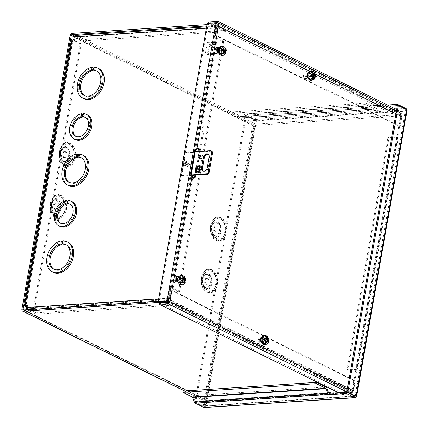 <?xml version="1.0" encoding="UTF-8"?>
<svg xmlns="http://www.w3.org/2000/svg" width="429" height="429" viewBox="0 0 429 429"><rect width="100%" height="100%" fill="white"/><g stroke="black" fill="none" stroke-linecap="round" stroke-linejoin="round"><path stroke-width="0.32" stroke-dasharray="2.15 1.61" d="M184.395 164.961A1.673 1.19 116.3 0 1 183.934 164.87A1.673 1.19 116.3 0 1 183.483 163.149A1.673 1.19 116.3 0 1 184.953 161.787A1.673 1.19 116.3 0 1 185.414 161.872A1.673 1.19 116.3 0 1 185.864 163.599A1.673 1.19 116.3 0 1 184.395 164.961M185.269 165.39A1.673 1.19 116.3 0 1 184.813 165.304A1.673 1.19 116.3 0 1 184.363 163.578A1.673 1.19 116.3 0 1 185.832 162.221A1.673 1.19 116.3 0 1 186.288 162.307A1.673 1.19 116.3 0 1 186.738 164.034A1.673 1.19 116.3 0 1 185.269 165.39M178.04 277.976A2.075 1.351 -93.7 0 1 179.445 280.695A2.075 1.351 -93.7 0 1 178.271 282.116A2.075 1.351 -93.7 0 1 176.995 281.054M178.394 280.759A2.075 1.351 86.3 0 0 176.952 278.046A2.075 1.351 86.3 0 0 175.777 279.472A2.075 1.351 86.3 0 0 177.22 282.185A2.075 1.351 86.3 0 0 178.394 280.759M218.79 47.882A2.075 1.351 -93.7 0 1 220.018 50.584A2.075 1.351 -93.7 0 1 218.849 52.011A2.075 1.351 -93.7 0 1 218.302 51.877M218.061 48.069A2.075 1.351 86.3 0 0 217.524 47.941A2.075 1.351 86.3 0 0 216.35 49.367A2.075 1.351 86.3 0 0 217.793 52.081A2.075 1.351 86.3 0 0 218.967 50.654A2.075 1.351 86.3 0 0 218.522 48.493M179.537 291.752L223.686 41.377L217.315 38.235A2.097 0.558 -170 0 0 214.398 37.682L213.846 37.72L214.725 38.154L216.259 38.304L222.63 41.447L178.485 291.822L172.109 288.679L170.576 288.529L169.696 288.1L170.254 288.063A2.097 0.558 10 0 1 173.166 288.61L179.537 291.752L178.485 291.822M172.109 288.679L191.672 177.751L191.216 176.78L191.2 174.662M195.629 149.539L199.329 128.571L200.783 126.078L201.839 126.008A3.051 1.984 -93.7 0 1 201.887 126.003A3.051 1.984 -93.7 0 1 204.011 129.998L202.96 130.062A3.051 1.984 86.3 0 0 200.836 126.072A3.051 1.984 86.3 0 0 200.783 126.078L216.259 38.304M26.85 305.775L27.815 305.711L27.429 307.883L168.79 298.664L170.576 288.529M214.725 38.154L216.511 28.024L75.15 37.243L74.769 39.414L72.785 39.624L26.035 305.829M213.846 37.72L215.631 27.59A2.097 1.367 -93.7 0 1 216.817 26.148A2.097 1.367 -93.7 0 1 217.305 26.249L225.6 30.341L225.37 31.666L217.074 27.574A0.708 0.461 86.3 0 0 216.511 28.024M201.239 126.046L200.348 126.378L200.783 126.078M215.278 38.117L199.329 128.571L198.45 128.142L190.283 174.453L191.162 174.882L171.128 288.497M27.429 307.883A0.708 0.461 86.3 0 0 27.756 308.778L36.052 312.864L35.822 314.189L177.177 304.965L168.881 300.874A2.097 1.367 -93.7 0 1 167.911 298.23L169.696 288.1M177.177 304.965L177.413 303.646L169.117 299.555A0.708 0.461 86.3 0 1 168.79 298.664M27.038 309.684A2.097 1.367 86.3 0 0 27.526 310.097L35.822 314.189M27.815 305.711L26.936 305.282M72.946 39.784L81.242 43.876L80.185 43.946L33.231 310.242L26.636 306.987M33.231 310.242L34.288 310.172L26.732 306.445M71.418 39.382A2.097 0.558 -170 0 0 71.89 39.854L80.185 43.946M74.769 39.414L73.89 38.98M225.6 30.341L84.245 39.565L75.949 35.473A2.097 1.367 86.3 0 0 75.461 35.371M84.245 39.565L84.014 40.884L75.718 36.792A0.708 0.461 -93.7 0 0 75.15 37.243M225.37 31.666L84.014 40.884M79.183 157.432L79.697 154.526A16.774 11.921 116.3 0 1 83.392 155.421M68.554 185.505A16.774 11.921 116.3 0 1 63.867 168.774A16.774 11.921 116.3 0 1 77.847 154.649M69.359 182.475A13.723 9.754 -63.7 0 0 69.906 182.77A13.723 9.754 -63.7 0 0 84.722 174.78A13.723 9.754 -63.7 0 0 82.046 158.156A13.723 9.754 -63.7 0 0 81.478 157.91M84.014 117.074L84.529 114.162A13.723 9.754 116.3 0 1 87.387 114.892M75.247 139.505A13.723 9.754 116.3 0 1 71.38 125.922A13.723 9.754 116.3 0 1 82.679 114.286M76.056 136.465A10.671 7.588 -63.7 0 0 76.598 136.771A10.671 7.588 -63.7 0 0 88.122 130.555A10.671 7.588 -63.7 0 0 86.041 117.626A10.671 7.588 -63.7 0 0 85.468 117.385M68.704 203.909L69.219 200.997A13.723 9.754 116.3 0 1 72.077 201.721M59.937 226.34A13.723 9.754 116.3 0 1 56.07 212.752A13.723 9.754 116.3 0 1 67.369 201.121M60.746 223.3A10.671 7.588 -63.7 0 0 61.288 223.606A10.671 7.588 -63.7 0 0 72.812 217.385A10.671 7.588 -63.7 0 0 70.726 204.456A10.671 7.588 -63.7 0 0 70.158 204.215M63.873 244.262L64.388 241.361A16.774 11.921 116.3 0 1 68.082 242.251M53.244 272.34A16.774 11.921 116.3 0 1 48.557 255.609A16.774 11.921 116.3 0 1 62.537 241.479M54.049 269.305A13.723 9.754 -63.7 0 0 54.59 269.605A13.723 9.754 -63.7 0 0 69.412 261.61A13.723 9.754 -63.7 0 0 66.731 244.986A13.723 9.754 -63.7 0 0 66.168 244.739M94.498 70.597L95.007 67.696A16.774 11.921 116.3 0 1 98.702 68.586M83.864 98.675A16.774 11.921 116.3 0 1 79.177 81.944A16.774 11.921 116.3 0 1 93.157 67.814M84.674 95.64A13.723 9.754 -63.7 0 0 85.215 95.94A13.723 9.754 -63.7 0 0 100.032 87.945A13.723 9.754 -63.7 0 0 97.356 71.321A13.723 9.754 -63.7 0 0 96.788 71.075M214.398 37.682L198.45 128.142C199.147 126.507 200.279 125.794 201.839 126.008L217.315 38.235M194.793 176.373L195.844 176.308A3.051 1.984 -93.7 0 1 194.123 178.4A3.051 1.984 -93.7 0 1 192.723 177.681L191.672 177.751A3.051 1.984 86.3 0 0 193.066 178.469A3.051 1.984 86.3 0 0 194.793 176.373L202.96 130.062M173.166 288.61L192.723 177.681L190.76 176.062L190.283 174.453L170.254 288.063M36.052 312.864L177.413 303.646M81.242 43.876L34.288 310.172M79.697 154.526L78.587 153.979M84.529 114.162L83.424 113.621M69.219 200.997L68.109 200.45M64.388 241.361L63.278 240.814M95.007 67.696L93.897 67.149M223.686 41.377L222.63 41.447M195.844 176.308L204.011 129.998M183.145 391.055L192.583 395.704A2.097 1.367 -93.7 0 1 193.415 396.75L195.152 401.48A0.708 0.461 86.3 0 0 195.436 401.834L204.343 406.161L355.18 396.321M245.613 115.326L379.07 106.617L376.077 109.014A2.097 1.367 -93.7 0 1 375.525 109.239A2.097 1.367 -93.7 0 1 375.037 109.138L365.605 104.483L232.143 113.186L241.575 117.841A2.097 1.367 86.3 0 0 242.063 117.943A2.097 1.367 86.3 0 0 242.616 117.718L245.613 115.326A0.708 0.461 86.3 0 1 245.962 115.283L254.67 119.578L255.534 120.436L254.67 119.578L405.577 109.738L397.281 105.647L405.577 109.738L355.051 396.283L204.145 406.129L254.67 119.584L246.375 115.492L195.849 402.032L204.145 406.124L205.244 405.641L206.124 406.075L205.389 406.74A2.097 1.367 -93.7 0 1 204.397 407.55M355.244 396.262L405.373 110.661L355.083 395.865L355.051 396.283L355.083 395.865L355.051 396.283L355.083 395.865L356.301 396.9L355.957 396.299L406.247 111.095L406.826 110.355A2.097 0.558 -170 0 0 407.11 110.135M405.577 109.738L406.826 110.35L405.577 109.738L405.373 110.661L406.247 111.095L406.826 110.35A2.097 1.367 86.3 0 0 406.724 109.717M204.145 406.124L205.389 406.74L204.145 406.129L205.244 405.641L255.534 120.436L256.408 120.871L255.915 120.195A2.097 1.367 86.3 0 0 254.901 118.259L246.192 113.964A2.097 1.367 86.3 0 0 245.704 113.862A2.097 1.367 86.3 0 0 245.157 114.087L242.16 116.479A0.708 0.461 86.3 0 1 241.972 116.554L375.434 107.851A0.708 0.461 -93.7 0 1 375.268 107.818L365.835 103.164L232.373 111.867L232.143 113.186M379.07 106.617A0.708 0.461 -93.7 0 1 379.424 106.58L389.795 106.135M379.837 106.783L380.067 105.464L387.457 104.982M241.972 116.554A0.708 0.461 86.3 0 1 241.811 116.522L232.373 111.867M406.247 111.095L256.408 120.871L254.67 119.584L255.915 120.195A2.097 0.558 10 0 1 253.614 119.653L245.318 115.562L246.375 115.492M195.849 402.032L194.793 402.102L245.318 115.562M256.408 120.871L206.124 406.075L205.389 406.74A2.097 0.558 10 0 1 203.089 406.193L194.793 402.102M380.067 105.464L379.654 105.261A2.097 1.367 -93.7 0 0 379.166 105.159A2.097 1.367 -93.7 0 0 378.614 105.378L375.622 107.776A0.708 0.461 -93.7 0 1 375.434 107.851M365.835 103.164L365.605 104.483M312.677 77.118C311.963 82.036 306.681 79.435 307.679 74.651C308.392 69.729 313.674 72.335 312.677 77.118M308.714 75.161A2.317 1.507 -93.7 0 1 310.028 73.568A2.317 1.507 -93.7 0 1 311.642 76.603A2.317 1.507 -93.7 0 1 310.328 78.196A2.317 1.507 -93.7 0 1 308.714 75.161M306.419 76.947A2.317 1.507 86.3 0 0 304.805 73.911A2.317 1.507 86.3 0 0 303.587 75.118A2.317 1.507 86.3 0 0 303.496 75.504A2.317 1.507 86.3 0 0 303.743 77.499A2.317 1.507 86.3 0 0 305.105 78.534A2.317 1.507 86.3 0 0 306.419 76.947M305.4 76.753A1.587 1.03 86.3 0 0 304.756 74.807A1.587 1.03 86.3 0 0 303.464 75.504A1.587 1.03 86.3 0 0 303.4 75.767A1.587 1.03 86.3 0 0 303.571 77.134A1.587 1.03 86.3 0 0 304.601 77.831A1.587 1.03 86.3 0 0 305.4 76.753M312.677 71.396A4.542 2.955 86.3 0 0 312.317 71.278L311.701 74.759M312.843 76.056L311.459 76.147L310.816 79.789M311.963 78.968L312.392 76.55L312.762 76.523M312.72 74.689L313.197 71.965M312.392 76.55L313.851 77.177L313.948 76.534M311.513 74.678L310.274 74.142L310.065 75.552L311.459 76.147M311.384 75.466L310.065 75.552M313.851 77.177L315.154 77.091M310.274 74.142L311.583 74.061M261.073 338.942C261.792 334.025 267.074 336.626 266.077 341.409C265.363 346.332 260.081 343.726 261.073 338.942M266.071 335.692A4.542 2.955 86.3 0 0 265.712 335.575L265.063 339.269M265.036 340.899A2.317 1.507 -93.7 0 1 263.728 342.492A2.317 1.507 -93.7 0 1 262.114 339.457A2.317 1.507 -93.7 0 1 263.427 337.864A2.317 1.507 -93.7 0 1 265.036 340.899M256.891 339.795A2.317 1.507 86.3 0 0 257.143 341.795A2.317 1.507 86.3 0 0 258.505 342.83A2.317 1.507 86.3 0 0 259.818 341.237A2.317 1.507 86.3 0 0 258.204 338.208A2.317 1.507 86.3 0 0 256.987 339.409A2.317 1.507 86.3 0 0 256.891 339.795M256.799 340.063A1.587 1.03 86.3 0 0 256.971 341.425A1.587 1.03 86.3 0 0 257.995 342.122A1.587 1.03 86.3 0 0 258.8 341.05A1.587 1.03 86.3 0 0 258.156 339.098A1.587 1.03 86.3 0 0 256.864 339.795A1.587 1.03 86.3 0 0 256.799 340.063M266.077 339.205L266.597 336.261M266.2 340.572L264.816 340.664L264.21 344.085M265.363 343.264L265.749 341.06L266.119 341.039M264.822 339.167L263.599 338.642L263.39 340.052L264.816 340.664M265.749 341.06L267.176 341.677L267.272 341.028M263.599 338.642L264.902 338.556M264.677 339.966L263.39 340.052M267.176 341.677L268.479 341.591M184.282 163.889A1.673 1.19 116.3 0 1 186.288 162.307A1.673 1.19 116.3 0 1 186.819 163.722A1.673 1.19 116.3 0 1 184.813 165.304A1.673 1.19 116.3 0 1 184.282 163.889M187.693 164.157A1.673 1.19 -63.7 0 0 187.167 162.741A1.673 1.19 -63.7 0 0 185.162 164.323A1.673 1.19 -63.7 0 0 185.687 165.739A1.673 1.19 -63.7 0 0 187.693 164.157M199.732 158.585A1.523 1.083 -63.7 0 0 200.096 158.95A1.523 1.083 -63.7 0 0 201.925 157.507A1.523 1.083 -63.7 0 0 201.448 156.215A1.523 1.083 -63.7 0 0 200.933 156.145M195.243 151.727L186.009 152.333A3.051 2.166 -63.7 0 0 184.599 153.855L181.027 174.115A3.051 2.166 -63.7 0 0 181.928 175.488L191.361 174.871M203.228 171.16A3.813 2.708 -63.7 0 0 203.641 171.434A3.813 2.708 -63.7 0 0 208.215 167.825L210.001 157.695A3.813 2.708 -63.7 0 0 208.8 154.461A3.813 2.708 -63.7 0 0 208.333 154.301M196.112 171.702L196.026 172.195L195.147 171.761M200.07 171.932L201.088 166.146L200.209 165.712L201.088 166.146L200.07 171.932L199.19 171.498L200.07 171.932L196.026 172.195M198.654 171.536L198.643 171.6A2.097 0.558 10 0 1 199.083 171.509M201.088 166.141L198.482 166.313M181.027 174.115L181.907 174.549L185.478 154.284L184.599 153.855M186.009 152.333L186.888 152.762A3.051 2.166 -63.7 0 0 185.478 154.284M186.888 152.762L211.728 151.142M191.752 175.338L182.808 175.917L181.928 175.488M181.907 174.549A3.051 2.166 -63.7 0 0 182.808 175.917M198.643 171.6L196.589 172.463L196.729 171.659M197.608 166.677L198.847 167.042L200.906 166.179M196.589 172.463L197.828 172.828L198.847 167.042M199.882 171.965L197.828 172.828M189.468 167.31A1.523 1.083 -63.7 0 0 190.808 166.071A1.523 1.083 -63.7 0 0 190.396 164.495A1.523 1.083 -63.7 0 0 189.977 164.414A1.523 1.083 -63.7 0 0 188.637 165.658A1.523 1.083 -63.7 0 0 189.05 167.23A1.523 1.083 -63.7 0 0 189.468 167.31M184.931 161.926A1.523 1.083 116.3 0 1 185.349 162.006A1.523 1.083 116.3 0 1 185.757 163.578A1.523 1.083 116.3 0 1 184.416 164.822A1.523 1.083 116.3 0 1 183.998 164.741A1.523 1.083 116.3 0 1 183.591 163.165A1.523 1.083 116.3 0 1 184.931 161.926M66.05 165.621C61.663 162.682 59.829 157.7 60.553 150.676C62.226 144.117 65.38 141.591 70.024 143.104C74.41 146.048 76.244 151.029 75.52 158.054C73.847 164.613 70.694 167.133 66.05 165.621M217.16 240.149C212.773 237.21 210.939 232.228 211.663 225.198C213.336 218.64 216.489 216.119 221.133 217.632C225.52 220.57 227.354 225.557 226.63 232.582C224.957 239.141 221.804 241.661 217.16 240.149M56.864 217.723C52.477 214.784 50.643 209.797 51.367 202.772C53.04 196.214 56.194 193.694 60.838 195.206C65.224 198.144 67.058 203.126 66.334 210.156C64.661 216.715 61.508 219.235 56.864 217.723M207.974 292.251C203.587 289.307 201.753 284.325 202.477 277.3C204.15 270.742 207.304 268.216 211.947 269.734C216.334 272.672 218.168 277.654 217.444 284.679C215.771 291.237 212.618 293.763 207.974 292.251M64.001 161.068C69.525 164.184 71.949 150.429 66.297 148.032C60.773 144.916 58.349 158.676 64.001 161.068M215.111 235.596C220.635 238.712 223.059 224.957 217.406 222.56C211.883 219.444 209.459 233.204 215.111 235.596M54.815 213.17C60.339 216.286 62.763 202.531 57.111 200.134C51.587 197.018 49.163 210.773 54.815 213.17M205.92 287.698C211.449 290.814 213.873 277.054 208.221 274.662C202.697 271.546 200.273 285.301 205.92 287.698M308.778 77.917A2.075 1.351 -93.7 0 1 307.775 75.67A2.075 1.351 -93.7 0 1 308.987 73.885A2.075 1.351 -93.7 0 1 309.47 73.981A2.075 1.351 -93.7 0 1 310.473 76.233A2.075 1.351 -93.7 0 1 309.261 78.019A2.075 1.351 -93.7 0 1 308.778 77.917M307.722 77.987A2.075 1.351 -93.7 0 1 306.724 75.735A2.075 1.351 -93.7 0 1 307.936 73.949A2.075 1.351 -93.7 0 1 308.419 74.051A2.075 1.351 -93.7 0 1 309.422 76.303A2.075 1.351 -93.7 0 1 308.204 78.089A2.075 1.351 -93.7 0 1 307.722 77.987M262.173 342.213A2.075 1.351 -93.7 0 1 261.175 339.961A2.075 1.351 -93.7 0 1 262.387 338.175A2.075 1.351 -93.7 0 1 262.87 338.277A2.075 1.351 -93.7 0 1 263.873 340.529A2.075 1.351 -93.7 0 1 262.655 342.315A2.075 1.351 -93.7 0 1 262.173 342.213M261.122 342.283A2.075 1.351 -93.7 0 1 260.119 340.031A2.075 1.351 -93.7 0 1 261.336 338.245A2.075 1.351 -93.7 0 1 261.813 338.347A2.075 1.351 -93.7 0 1 262.816 340.599A2.075 1.351 -93.7 0 1 261.604 342.385A2.075 1.351 -93.7 0 1 261.122 342.283M64.64 157.448A3.051 1.984 -93.7 0 1 63.165 154.134A3.051 1.984 -93.7 0 1 64.951 151.507A3.051 1.984 -93.7 0 1 65.658 151.657A3.051 1.984 -93.7 0 1 67.133 154.971A3.051 1.984 -93.7 0 1 65.347 157.593A3.051 1.984 -93.7 0 1 64.64 157.448M64.607 151.727A3.051 1.984 86.3 0 0 63.894 151.576A3.051 1.984 86.3 0 0 62.108 154.204A3.051 1.984 86.3 0 0 63.583 157.513A3.051 1.984 86.3 0 0 64.291 157.663A3.051 1.984 86.3 0 0 66.077 155.035A3.051 1.984 86.3 0 0 64.607 151.727M215.749 231.971A3.051 1.984 -93.7 0 1 214.275 228.662A3.051 1.984 -93.7 0 1 216.06 226.035A3.051 1.984 -93.7 0 1 216.768 226.185A3.051 1.984 -93.7 0 1 218.243 229.494A3.051 1.984 -93.7 0 1 216.457 232.121A3.051 1.984 -93.7 0 1 215.749 231.971M215.717 226.255A3.051 1.984 86.3 0 0 215.004 226.104A3.051 1.984 86.3 0 0 213.218 228.732A3.051 1.984 86.3 0 0 214.693 232.041A3.051 1.984 86.3 0 0 215.401 232.191A3.051 1.984 86.3 0 0 217.187 229.563A3.051 1.984 86.3 0 0 215.717 226.255M55.454 209.545A3.051 1.984 -93.7 0 1 53.979 206.236A3.051 1.984 -93.7 0 1 55.765 203.609A3.051 1.984 -93.7 0 1 56.472 203.759A3.051 1.984 -93.7 0 1 57.947 207.068A3.051 1.984 -93.7 0 1 56.161 209.695A3.051 1.984 -93.7 0 1 55.454 209.545M55.421 203.823A3.051 1.984 86.3 0 0 54.708 203.678A3.051 1.984 86.3 0 0 52.923 206.306A3.051 1.984 86.3 0 0 54.397 209.615A3.051 1.984 86.3 0 0 55.105 209.765A3.051 1.984 86.3 0 0 56.891 207.137A3.051 1.984 86.3 0 0 55.421 203.823M206.564 284.073A3.051 1.984 -93.7 0 1 205.089 280.764A3.051 1.984 -93.7 0 1 206.875 278.137A3.051 1.984 -93.7 0 1 207.582 278.282A3.051 1.984 -93.7 0 1 209.057 281.596A3.051 1.984 -93.7 0 1 207.271 284.223A3.051 1.984 -93.7 0 1 206.564 284.073M206.526 278.351A3.051 1.984 86.3 0 0 205.818 278.207A3.051 1.984 86.3 0 0 204.032 280.829A3.051 1.984 86.3 0 0 205.507 284.143A3.051 1.984 86.3 0 0 206.215 284.293A3.051 1.984 86.3 0 0 208.001 281.665A3.051 1.984 86.3 0 0 206.526 278.351M21.89 309.357L205.706 400.016L254 126.131L70.184 35.478M400.187 126.072L399.131 126.142L400.825 116.554A0.708 0.504 -63.7 0 0 400.407 115.921L216.591 25.263A0.708 0.504 116.3 0 1 217.01 25.901L215.32 35.484L216.372 35.414L400.187 126.072L401.876 116.49A2.097 1.491 -63.7 0 0 401.217 114.709A2.097 1.491 -63.7 0 0 400.638 114.602L255.941 124.04A2.097 1.491 -63.7 0 0 254 126.131M207.046 24.582L216.822 23.944A2.097 1.491 116.3 0 1 217.401 24.051A2.097 1.491 116.3 0 1 218.061 25.831L216.372 35.414M24.131 309.877L206.762 399.946A0.708 0.504 -63.7 0 0 207.175 400.584L351.877 391.141A0.708 0.504 -63.7 0 0 352.531 390.438L354.22 380.85L355.276 380.78L171.461 290.122L169.771 299.71A2.097 1.491 116.3 0 1 168.613 301.523M171.461 290.122L170.404 290.192L168.715 299.78A0.708 0.504 116.3 0 1 168.061 300.488L158.285 301.126M216.591 25.263L206.816 25.901M74.555 36.015L255.705 125.359L400.407 115.921M255.705 125.359A0.708 0.504 -63.7 0 0 255.051 126.067L74.26 36.899M206.762 399.946L255.051 126.067M205.706 400.016A2.097 1.491 -63.7 0 0 206.365 401.791A2.097 1.491 -63.7 0 0 206.944 401.903L351.646 392.465A2.097 1.491 -63.7 0 0 353.587 390.369L355.276 380.78M215.32 35.484L399.131 126.142M354.22 380.85L170.404 290.192M212.907 54.864A4.574 1.223 10 0 1 205.63 53.008A4.574 1.223 10 0 1 205.512 52.649A4.574 1.223 10 0 1 207.132 52.016A4.574 1.223 10 0 1 212.028 52.66A4.574 1.223 10 0 1 214.527 54.236A4.574 1.223 10 0 1 214.291 54.537A4.574 1.223 10 0 1 212.907 54.864M208.848 42.294A4.574 1.223 -170 0 0 207.464 42.621A4.574 1.223 -170 0 0 207.228 42.921A4.574 1.223 -170 0 0 209.727 44.498A4.574 1.223 -170 0 0 214.623 45.142A4.574 1.223 -170 0 0 216.237 44.509A4.574 1.223 -170 0 0 216.125 44.144A4.574 1.223 -170 0 0 208.848 42.294M212.516 55.175A4.086 1.089 10 0 1 206.017 53.518A4.086 1.089 10 0 1 207.363 52.633A4.086 1.089 10 0 1 212.221 53.368A4.086 1.089 10 0 1 213.755 54.885A4.086 1.089 10 0 1 212.516 55.175M209.239 41.983A4.086 1.089 -170 0 0 208.001 42.273A4.086 1.089 -170 0 0 209.534 43.79A4.086 1.089 -170 0 0 214.393 44.525A4.086 1.089 -170 0 0 215.739 43.635A4.086 1.089 -170 0 0 209.239 41.983M212.446 47.088A1.904 0.509 -170 0 0 213.122 46.825A1.904 0.509 -170 0 0 212.95 46.557A1.904 0.509 -170 0 0 210.044 45.903A1.904 0.509 -170 0 0 209.62 45.973A1.904 0.509 -170 0 0 209.368 46.166A1.904 0.509 -170 0 0 210.408 46.82A1.904 0.509 -170 0 0 212.446 47.088M211.143 54.499A1.904 0.509 -170 0 0 211.813 54.236A1.904 0.509 -170 0 0 210.773 53.577A1.904 0.509 -170 0 0 208.735 53.314A1.904 0.509 -170 0 0 208.06 53.571A1.904 0.509 -170 0 0 209.1 54.231A1.904 0.509 -170 0 0 211.143 54.499M192.101 175.756L191.044 175.826A3.051 1.984 86.3 0 0 192.38 177.745A3.051 1.984 86.3 0 0 193.088 177.89A3.051 1.984 86.3 0 0 193.608 177.745M178.77 276.641L180.899 277.692A2.66 1.732 -93.7 0 1 182.186 280.582A2.66 1.732 -93.7 0 1 180.63 282.872A2.66 1.732 -93.7 0 1 180.008 282.743L177.96 281.73M261.465 337.242A2.66 1.732 -93.7 0 1 262.194 336.931A2.66 1.732 -93.7 0 1 262.811 337.065L265.229 338.256A2.66 1.732 -93.7 0 1 266.511 341.141A2.66 1.732 -93.7 0 1 264.956 343.431A2.66 1.732 -93.7 0 1 264.339 343.302L261.921 342.111A2.66 1.732 -93.7 0 1 261.245 341.511M219.219 47.244L221.348 48.295A2.66 1.732 -93.7 0 1 222.635 51.18A2.66 1.732 -93.7 0 1 221.08 53.469A2.66 1.732 -93.7 0 1 220.458 53.341L218.409 52.333M308.076 72.93A2.66 1.732 -93.7 0 1 308.8 72.63A2.66 1.732 -93.7 0 1 309.416 72.758L311.835 73.949A2.66 1.732 -93.7 0 1 313.116 76.834A2.66 1.732 -93.7 0 1 311.561 79.129A2.66 1.732 -93.7 0 1 310.945 78.995L308.526 77.805A2.66 1.732 -93.7 0 1 307.84 77.193M168.211 302.322L351.222 392.589L342.428 393.162L342.192 394.482L350.992 393.908A2.097 1.491 -63.7 0 0 352.933 391.811L357.014 368.656A2.097 0.558 10 0 1 357.491 369.122A2.097 0.558 10 0 1 356.751 369.412L347.94 369.986L388.835 138.084L397.64 137.511A2.097 0.558 -170 0 0 398.385 137.226A2.097 0.558 -170 0 0 397.908 136.754L401.989 113.599A2.097 1.491 -63.7 0 0 401.329 111.824A2.097 1.491 -63.7 0 0 400.75 111.712L391.95 112.285L208.939 22.024M200 151.421A3.051 1.984 -93.7 0 1 199.952 152.574L197.517 166.377M196.584 171.67L195.983 175.059M177.349 276.533A2.66 1.732 86.3 0 0 176.812 276.442A2.66 1.732 86.3 0 0 175.257 278.732A2.66 1.732 86.3 0 0 176.539 281.617L178.957 282.808A2.66 1.732 86.3 0 0 179.574 282.942A2.66 1.732 86.3 0 0 181.129 280.652A2.66 1.732 86.3 0 0 179.848 277.761L178.459 277.08M261.76 337.13A2.66 1.732 86.3 0 0 261.138 337.001A2.66 1.732 86.3 0 0 259.583 339.291A2.66 1.732 86.3 0 0 260.87 342.181L263.283 343.372A2.66 1.732 86.3 0 0 263.905 343.5A2.66 1.732 86.3 0 0 265.46 341.211A2.66 1.732 86.3 0 0 264.173 338.325L261.76 337.13L262.811 337.065M217.798 47.131A2.66 1.732 86.3 0 0 217.262 47.04A2.66 1.732 86.3 0 0 215.707 49.33A2.66 1.732 86.3 0 0 216.988 52.22L219.407 53.41A2.66 1.732 86.3 0 0 220.023 53.539A2.66 1.732 86.3 0 0 221.578 51.249A2.66 1.732 86.3 0 0 220.297 48.364L218.908 47.678M307.475 77.874L309.888 79.065A2.66 1.732 86.3 0 0 310.505 79.193A2.66 1.732 86.3 0 0 312.065 76.904A2.66 1.732 86.3 0 0 310.778 74.019L308.36 72.828A2.66 1.732 86.3 0 0 307.743 72.694A2.66 1.732 86.3 0 0 306.188 74.989A2.66 1.732 86.3 0 0 307.475 77.874L308.526 77.805M194.932 175.129L198.895 152.644A3.051 1.984 86.3 0 0 198.949 151.485M197.308 148.724A3.051 1.984 86.3 0 0 196.777 148.648A3.051 1.984 86.3 0 0 195.742 149.195L196.793 149.131M217.696 22.807L400.713 113.068A0.708 0.504 -63.7 0 1 400.938 113.669L397.013 136.98L387.955 137.655L388.835 138.084M400.713 113.068A0.708 0.504 -63.7 0 0 400.52 113.031L391.72 113.605L391.95 112.285M347.94 369.986L347.066 369.557L357.014 368.656L397.908 136.754L396.852 136.824L351.882 391.881A0.708 0.504 -63.7 0 1 351.222 392.589M207.261 23.364L208.14 23.793L218.972 23.338M217.862 22.968A0.708 0.504 116.3 0 1 217.921 23.407L195.742 149.195L195.072 150.204M351.882 391.881L168.865 301.619L191.044 175.826L190.83 173.67M208.719 23.268L216.897 22.812M391.72 113.605L208.703 23.343M342.192 394.482L338.626 392.723M342.428 393.162L159.411 302.895M208.14 23.793L159.084 302.005M347.066 369.557L387.955 137.655M179.794 283.982C176.528 282.598 177.928 274.651 181.118 276.453C184.379 277.836 182.979 285.784 179.794 283.982M180.845 278.019A2.317 1.507 -93.7 0 1 181.96 280.534A2.317 1.507 -93.7 0 1 180.604 282.529A2.317 1.507 -93.7 0 1 180.067 282.416A2.317 1.507 -93.7 0 1 178.947 279.901A2.317 1.507 -93.7 0 1 180.303 277.906A2.317 1.507 -93.7 0 1 180.845 278.019M174.844 282.759A2.317 1.507 86.3 0 0 175.386 282.872A2.317 1.507 86.3 0 0 176.743 280.877A2.317 1.507 86.3 0 0 175.622 278.357A2.317 1.507 86.3 0 0 175.08 278.244A2.317 1.507 86.3 0 0 173.863 279.451A2.317 1.507 86.3 0 0 174.018 281.832A2.317 1.507 86.3 0 0 174.844 282.759M174.415 282.1A1.587 1.03 86.3 0 0 175.681 281.086A1.587 1.03 86.3 0 0 174.946 279.091A1.587 1.03 86.3 0 0 173.745 279.837A1.587 1.03 86.3 0 0 173.847 281.467A1.587 1.03 86.3 0 0 174.415 282.1M183.119 281.038L185.012 282.185A4.542 2.955 86.3 0 0 185.172 281.499M185.012 282.185L185.516 281.933M179.354 279.397L181.81 280.609L183.199 280.518M181.81 280.609L181.483 282.818L182.416 283.215L182.733 281.065M183.022 279.134L183.263 277.504L182.33 277.107L182.019 279.204M183.65 277.021L182.33 277.107M181.483 282.818L182.786 282.732M183.703 283.135L182.416 283.215M183.263 277.504L183.644 277.483M220.243 54.58C216.977 53.201 218.377 45.254 221.568 47.056C224.828 48.434 223.429 56.381 220.243 54.58M221.294 48.616A2.317 1.507 -93.7 0 1 222.41 51.137A2.317 1.507 -93.7 0 1 221.053 53.132A2.317 1.507 -93.7 0 1 220.517 53.019A2.317 1.507 -93.7 0 1 219.396 50.499A2.317 1.507 -93.7 0 1 220.753 48.504A2.317 1.507 -93.7 0 1 221.294 48.616M215.294 53.357A2.317 1.507 86.3 0 0 215.835 53.469A2.317 1.507 86.3 0 0 217.192 51.475A2.317 1.507 86.3 0 0 216.071 48.96A2.317 1.507 86.3 0 0 215.53 48.847A2.317 1.507 86.3 0 0 214.312 50.054A2.317 1.507 86.3 0 0 214.468 52.435A2.317 1.507 86.3 0 0 215.294 53.357M214.865 52.697A1.587 1.03 86.3 0 0 216.13 51.689A1.587 1.03 86.3 0 0 215.396 49.689A1.587 1.03 86.3 0 0 214.194 50.434A1.587 1.03 86.3 0 0 214.296 52.07A1.587 1.03 86.3 0 0 214.865 52.697M223.568 51.641L225.461 52.788A4.542 2.955 86.3 0 0 225.622 52.102M225.461 52.788L225.965 52.536M219.804 49.995L222.26 51.207L223.648 51.121M222.26 51.207L221.932 53.416L222.866 53.818L223.182 51.662M223.471 49.737L223.713 48.107L222.78 47.705L222.469 49.802M224.099 47.619L222.78 47.705M221.932 53.416L223.236 53.33M224.153 53.732L222.866 53.818M223.713 48.107L224.094 48.08M73.037 39.527L26.078 305.829M27.756 308.778L169.117 299.555M217.074 27.574L75.718 36.792M75.949 35.473L217.305 26.249M206.408 28.191L215.631 27.59M158.687 298.831L167.911 298.23M27.526 310.097L168.881 300.874M71.89 39.854L24.936 306.15M255.534 120.436L405.373 110.661M355.083 395.865L354.316 395.919M354.311 395.919L205.244 405.641M328.898 393.125L195.436 401.834M245.962 115.283L379.424 106.58M328.614 392.776L195.152 401.48M193.415 396.75L326.877 388.047M192.583 395.704L326.04 387.001M206.124 406.075L355.957 396.299M405.813 108.419L254.901 118.259M246.192 113.964L379.654 105.261M376.077 109.014L242.616 117.718M375.037 109.138L241.575 117.841M241.811 116.522L375.268 107.818M245.157 114.087L378.614 105.378M375.622 107.776L242.16 116.479M203.089 406.193L253.614 119.653M310.344 71.289A4.574 2.976 -93.7 0 1 313.524 77.274A4.574 2.976 -93.7 0 1 310.939 80.416M311.454 71.214A4.574 2.976 -93.7 0 1 314.634 77.204A4.574 2.976 -93.7 0 1 312.049 80.346M263.738 335.58A4.574 2.976 -93.7 0 1 266.924 341.57A4.574 2.976 -93.7 0 1 264.334 344.712M264.849 335.51A4.574 2.976 -93.7 0 1 268.034 341.5A4.574 2.976 -93.7 0 1 265.444 344.643M210.001 157.695L209.127 157.261M207.341 167.39L208.215 167.825M182.899 161.54L184.486 160.639C186.942 159.626 185.784 166.216 183.628 165.503L182.325 164.784M185.103 160.939C182.952 160.226 181.789 166.817 184.245 165.803C186.395 166.516 187.559 159.926 185.103 160.939M73.976 157.974A11.347 7.384 -93.7 0 1 64.924 165.208A11.347 7.384 -93.7 0 1 60.886 160.687A11.347 7.384 -93.7 0 1 59.663 150.911A11.347 7.384 -93.7 0 1 60.124 149.024A11.347 7.384 -93.7 0 1 68.72 143.677A11.347 7.384 -93.7 0 1 73.976 157.974M68.967 143.173C72.619 144.278 74.453 149.26 74.469 158.124C71.579 165.551 68.425 168.077 64.999 165.691C61.347 164.586 59.513 159.604 59.502 150.74C62.387 143.313 65.546 140.787 68.967 143.173M225.086 232.502A11.347 7.384 -93.7 0 1 216.034 239.736A11.347 7.384 -93.7 0 1 211.996 235.215A11.347 7.384 -93.7 0 1 210.773 225.439A11.347 7.384 -93.7 0 1 211.234 223.552A11.347 7.384 -93.7 0 1 219.83 218.2A11.347 7.384 -93.7 0 1 225.086 232.502M220.077 217.701C223.729 218.806 225.563 223.788 225.574 232.652C222.689 240.079 219.53 242.605 216.109 240.219C212.457 239.114 210.623 234.132 210.607 225.268C213.497 217.841 216.65 215.315 220.077 217.701M64.79 210.071A11.347 7.384 -93.7 0 1 55.738 217.31A11.347 7.384 -93.7 0 1 51.7 212.784A11.347 7.384 -93.7 0 1 50.477 203.014A11.347 7.384 -93.7 0 1 50.938 201.121A11.347 7.384 -93.7 0 1 59.534 195.774A11.347 7.384 -93.7 0 1 64.79 210.071M59.781 195.275C63.433 196.38 65.267 201.362 65.278 210.221C62.393 217.653 59.234 220.174 55.813 217.793C52.161 216.688 50.327 211.701 50.311 202.842C53.201 195.409 56.355 192.889 59.781 195.275M215.9 284.599A11.347 7.384 -93.7 0 1 206.848 291.838A11.347 7.384 -93.7 0 1 202.81 287.312A11.347 7.384 -93.7 0 1 201.587 277.542A11.347 7.384 -93.7 0 1 202.048 275.649A11.347 7.384 -93.7 0 1 210.644 270.302A11.347 7.384 -93.7 0 1 215.9 284.599M210.891 269.798C214.543 270.903 216.377 275.89 216.388 284.749C213.503 292.181 210.344 294.702 206.923 292.315C203.271 291.211 201.437 286.229 201.421 277.37C204.311 269.938 207.464 267.417 210.891 269.798M65.83 164.227A10.36 6.741 -93.7 0 1 62.146 160.097A10.36 6.741 -93.7 0 1 61.449 149.448A10.36 6.741 -93.7 0 1 69.3 144.562A10.36 6.741 -93.7 0 1 74.104 157.62A10.36 6.741 -93.7 0 1 65.83 164.227M216.94 238.755A10.36 6.741 -93.7 0 1 213.256 234.625A10.36 6.741 -93.7 0 1 212.559 223.97A10.36 6.741 -93.7 0 1 220.409 219.085A10.36 6.741 -93.7 0 1 225.214 232.143A10.36 6.741 -93.7 0 1 216.94 238.755M56.644 216.329A10.36 6.741 -93.7 0 1 52.96 212.194A10.36 6.741 -93.7 0 1 52.263 201.544A10.36 6.741 -93.7 0 1 60.114 196.659A10.36 6.741 -93.7 0 1 64.918 209.717A10.36 6.741 -93.7 0 1 56.644 216.329M207.754 290.857A10.36 6.741 -93.7 0 1 204.07 286.722A10.36 6.741 -93.7 0 1 203.373 276.072A10.36 6.741 -93.7 0 1 211.224 271.187A10.36 6.741 -93.7 0 1 216.023 284.245A10.36 6.741 -93.7 0 1 207.754 290.857M65.246 148.102C63.261 146.723 61.433 148.182 59.765 152.483C59.77 157.615 60.832 160.5 62.945 161.138C64.929 162.521 66.758 161.057 68.425 156.757C68.42 151.63 67.358 148.745 65.246 148.102M59.288 151.984A8.371 5.448 86.3 0 0 60.189 159.197A8.371 5.448 86.3 0 0 63.165 162.532A8.371 5.448 86.3 0 0 69.847 157.196A8.371 5.448 86.3 0 0 65.964 146.648A8.371 5.448 86.3 0 0 59.626 150.595A8.371 5.448 86.3 0 0 59.288 151.984M216.355 222.63C214.371 221.251 212.543 222.71 210.87 227.011C210.88 232.143 211.942 235.028 214.055 235.666C216.039 237.049 217.868 235.585 219.535 231.285C219.53 226.153 218.468 223.268 216.355 222.63M210.398 226.512A8.371 5.448 86.3 0 0 211.299 233.725A8.371 5.448 86.3 0 0 214.275 237.06A8.371 5.448 86.3 0 0 220.956 231.719A8.371 5.448 86.3 0 0 217.074 221.176A8.371 5.448 86.3 0 0 210.736 225.118A8.371 5.448 86.3 0 0 210.398 226.512M56.06 200.204C54.075 198.82 52.247 200.284 50.574 204.585C50.584 209.711 51.646 212.596 53.759 213.24C55.743 214.618 57.572 213.159 59.24 208.859C59.234 203.727 58.172 200.842 56.06 200.204M50.102 204.086A8.371 5.448 86.3 0 0 51.003 211.293A8.371 5.448 86.3 0 0 53.979 214.634A8.371 5.448 86.3 0 0 60.661 209.293A8.371 5.448 86.3 0 0 56.778 198.745A8.371 5.448 86.3 0 0 50.44 202.692A8.371 5.448 86.3 0 0 50.102 204.086M207.169 274.732C205.185 273.348 203.357 274.807 201.684 279.113C201.694 284.239 202.756 287.124 204.869 287.768C206.853 289.146 208.676 287.687 210.349 283.387C210.344 278.255 209.282 275.37 207.169 274.732M201.212 278.614A8.371 5.448 86.3 0 0 202.113 285.821A8.371 5.448 86.3 0 0 205.089 289.157A8.371 5.448 86.3 0 0 211.77 283.821A8.371 5.448 86.3 0 0 207.888 273.273A8.371 5.448 86.3 0 0 201.55 277.22A8.371 5.448 86.3 0 0 201.212 278.614M64.077 161.551A7.384 4.805 86.3 0 0 69.97 156.837A7.384 4.805 86.3 0 0 66.549 147.533A7.384 4.805 86.3 0 0 60.95 151.013A7.384 4.805 86.3 0 0 61.449 158.607A7.384 4.805 86.3 0 0 64.077 161.551M215.186 236.079A7.384 4.805 86.3 0 0 221.08 231.365A7.384 4.805 86.3 0 0 217.659 222.061A7.384 4.805 86.3 0 0 212.06 225.541A7.384 4.805 86.3 0 0 212.559 233.135A7.384 4.805 86.3 0 0 215.186 236.079M54.891 213.653A7.384 4.805 86.3 0 0 60.784 208.939A7.384 4.805 86.3 0 0 57.363 199.63A7.384 4.805 86.3 0 0 51.764 203.115A7.384 4.805 86.3 0 0 52.263 210.703A7.384 4.805 86.3 0 0 54.891 213.653M206 288.175A7.384 4.805 86.3 0 0 211.894 283.467A7.384 4.805 86.3 0 0 208.467 274.158A7.384 4.805 86.3 0 0 202.874 277.638A7.384 4.805 86.3 0 0 203.373 285.231A7.384 4.805 86.3 0 0 206 288.175M72.126 33.382L255.941 124.04M206.944 401.903L184.733 390.948M400.825 116.554L217.01 25.901M401.876 116.49L218.061 25.831M400.638 114.602L216.822 23.944M351.646 392.465L168.559 302.166M353.587 390.369L169.771 299.71M168.715 299.78L352.531 390.438M23.364 309.926L207.175 400.584M351.877 391.141L168.061 300.488M347.313 389.039L352.933 391.811M401.989 113.599L396.369 110.827M176.539 281.617L177.595 281.547M178.957 282.808L180.008 282.743M179.848 277.761L180.899 277.692M260.87 342.181L261.921 342.111M263.283 343.372L264.339 343.302M264.173 338.325L265.229 338.256M219.407 53.41L220.458 53.341M218.045 52.15L216.988 52.22M220.297 48.364L221.348 48.295M309.888 79.065L310.945 78.995M310.778 74.019L311.835 73.949M308.36 72.828L309.416 72.758M198.895 152.644L199.952 152.574M400.75 111.712L217.734 21.45M356.751 369.412L397.64 137.511M346.82 391.849L350.992 393.908M400.938 113.669L217.921 23.407M217.846 22.941L400.52 113.031M216.94 23.22L167.884 301.431M355.872 368.978L396.761 137.082M180.62 275.622A4.574 2.976 -93.7 0 1 181.681 275.847A4.574 2.976 -93.7 0 1 183.891 280.813A4.574 2.976 -93.7 0 1 181.215 284.754M181.73 275.552A4.574 2.976 -93.7 0 1 182.792 275.772A4.574 2.976 -93.7 0 1 185.001 280.738A4.574 2.976 -93.7 0 1 182.325 284.679M221.069 46.225A4.574 2.976 -93.7 0 1 222.131 46.445A4.574 2.976 -93.7 0 1 224.34 51.41A4.574 2.976 -93.7 0 1 221.664 55.352M222.179 46.15A4.574 2.976 -93.7 0 1 223.241 46.375A4.574 2.976 -93.7 0 1 225.45 51.341A4.574 2.976 -93.7 0 1 222.774 55.282M185.687 165.739L183.934 164.87M176.952 278.046L178.003 277.976M217.524 47.941L218.576 47.871M72.785 39.624L25.831 305.925M216.908 27.536L75.552 36.76M187.167 162.741L185.414 161.872M216.817 26.148L206.655 26.812M190.76 176.062L191.211 176.78M68.796 182.223L69.906 182.77M80.936 157.609L82.046 158.156M75.488 136.224L76.598 136.771M84.931 117.079L86.041 117.626M60.178 223.059L61.288 223.606M69.621 203.909L70.726 204.456M53.486 269.058L54.59 269.605M65.626 244.444L66.731 244.986M84.105 95.394L85.215 95.94M96.246 70.774L97.356 71.321M194.123 178.4L193.066 178.469M201.887 126.003L200.836 126.072M177.22 282.185L178.271 282.116M217.793 52.081L218.849 52.011M245.796 115.251L379.257 106.542M242.063 117.943L375.525 109.239M245.704 113.862L379.166 105.159M310.028 73.568L304.805 73.911M303.464 75.504L303.587 75.118M310.328 78.196L305.105 78.534M303.571 77.134L303.743 77.499M263.728 342.492L258.505 342.83M256.971 341.425L257.143 341.795M263.427 337.864L258.204 338.208M256.864 339.795L256.987 339.409M201.448 156.215L200.568 155.781M208.8 154.461L207.92 154.032M203.641 171.434L202.761 170.999M200.096 158.95L199.222 158.516M182.947 161.25L184.765 160.301L185.714 160.484C188.47 163.058 185.73 165.867 183.971 166.141L183.017 165.959L182.245 165.24M190.396 164.495L185.349 162.006M189.05 167.23L183.998 164.741M62.146 160.097C60.65 156.628 60.414 153.078 61.449 149.448L60.95 151.013C60.205 153.603 60.371 156.135 61.449 158.607L62.146 160.097M213.256 234.625C211.754 231.156 211.524 227.606 212.559 223.97L212.06 225.541C211.315 228.131 211.481 230.663 212.559 233.135L213.256 234.625M52.96 212.194C51.459 208.73 51.228 205.18 52.263 201.544L51.764 203.115C51.019 205.706 51.185 208.237 52.263 210.703L52.96 212.194M204.07 286.722C202.568 283.253 202.338 279.703 203.373 276.072L202.874 277.638C202.129 280.228 202.29 282.759 203.373 285.231L204.07 286.722M60.189 159.197C58.961 156.397 58.773 153.528 59.626 150.595L60.124 149.024C58.982 153.003 59.24 156.891 60.886 160.687L60.189 159.197M211.299 233.725C210.071 230.925 209.883 228.056 210.736 225.118L211.234 223.552C210.092 227.531 210.349 231.419 211.996 235.215L211.299 233.725M51.003 211.293C49.775 208.494 49.587 205.63 50.44 202.692L50.938 201.121C49.796 205.1 50.054 208.987 51.7 212.784L51.003 211.293M202.113 285.821C200.885 283.022 200.697 280.153 201.55 277.22L202.048 275.649C200.906 279.628 201.163 283.515 202.81 287.312L202.113 285.821M307.936 73.949L308.987 73.885M261.336 338.245L262.387 338.175M63.894 151.576L64.951 151.507M215.004 226.104L216.06 226.035M54.708 203.678L55.765 203.609M205.818 278.207L206.875 278.137M206.365 401.791L184.422 390.969M217.401 24.051L401.217 114.709M216.784 25.3L400.6 115.959M308.204 78.089L309.261 78.019M261.604 342.385L262.655 342.315M206.982 400.547L23.166 309.888M64.291 157.663L65.347 157.593M215.401 232.191L216.457 232.121M55.105 209.765L56.161 209.695M206.215 284.293L207.271 284.223M205.512 52.649L207.228 42.921M206.017 53.518L205.63 53.008M208.001 42.273L207.464 42.621M211.813 54.236L213.122 46.825M209.62 45.973L211.438 45.41L212.95 46.557M214.527 54.236L216.237 44.509M213.755 54.885L214.291 54.537M215.739 43.635L216.125 44.144M208.06 53.571L209.368 46.166M193.088 177.89L194.144 177.826M176.812 276.442L177.863 276.373M179.574 282.942L180.63 282.872M261.138 337.001L262.194 336.931M263.905 343.5L264.956 343.431M220.023 53.539L221.08 53.469M217.262 47.04L218.313 46.97M310.505 79.193L311.561 79.129M307.743 72.694L308.8 72.63M196.777 148.648L197.828 148.579M396.605 109.492L401.329 111.824M357.491 369.122L398.385 137.226M356.124 368.881L397.013 136.98M180.604 282.529L175.386 282.872M180.303 277.906L175.08 278.244M173.847 281.467L174.018 281.832M173.745 279.837L173.863 279.451M221.053 53.132L215.835 53.469M220.753 48.504L218.463 48.654M217.578 48.713L215.53 48.847M214.296 52.07L214.468 52.435M214.194 50.434L214.312 50.054"/><path stroke-width="0.64" d="M176.995 281.054A2.075 1.351 -93.7 0 1 176.828 279.402A2.075 1.351 -93.7 0 1 178.003 277.976A2.075 1.351 -93.7 0 1 178.04 277.976M218.302 51.877A2.075 1.351 -93.7 0 1 217.406 49.297A2.075 1.351 -93.7 0 1 218.576 47.871A2.075 1.351 -93.7 0 1 218.79 47.882M218.522 48.493A2.075 1.351 86.3 0 0 218.061 48.069M191.2 174.662L195.629 149.539M26.035 305.829L26.85 305.775M26.636 306.987L24.936 306.15A2.097 0.558 10 0 1 24.458 305.684A2.097 0.558 10 0 1 25.204 305.394L26.936 305.282L26.555 307.454A2.097 1.367 86.3 0 0 27.038 309.684M25.992 306.081L26.732 306.445M206.655 26.812L75.461 35.371A2.097 1.367 86.3 0 0 74.276 36.814L73.89 38.98L72.158 39.098A2.097 0.558 -170 0 0 71.418 39.382L24.458 305.684M81.478 157.91A13.723 9.754 -63.7 0 0 79.183 157.432L78.078 156.885L78.587 153.979A16.774 11.921 116.3 0 1 82.282 154.874L83.392 155.421A16.774 11.921 116.3 0 1 86.663 175.74A16.774 11.921 116.3 0 1 68.554 185.505L67.444 184.963A16.774 11.921 116.3 0 1 62.757 168.227A16.774 11.921 116.3 0 1 76.743 154.102L76.228 157.003L77.338 157.55A13.723 9.754 -63.7 0 0 66.163 168.774A13.723 9.754 -63.7 0 0 69.359 182.475M76.743 154.102L77.847 154.649L77.338 157.55M85.468 117.385A10.671 7.588 -63.7 0 0 84.014 117.074L82.91 116.527L83.424 113.621A13.723 9.754 116.3 0 1 86.283 114.345L87.387 114.892A13.723 9.754 116.3 0 1 90.069 131.515A13.723 9.754 116.3 0 1 75.247 139.505L74.142 138.958A13.723 9.754 116.3 0 1 70.27 125.375A13.723 9.754 116.3 0 1 81.574 113.739L81.06 116.65L82.17 117.197A10.671 7.588 -63.7 0 0 73.675 125.922A10.671 7.588 -63.7 0 0 76.056 136.465M81.574 113.739L82.679 114.286L82.17 117.197M70.158 204.215A10.671 7.588 -63.7 0 0 68.704 203.909L67.6 203.362L68.109 200.45A13.723 9.754 116.3 0 1 70.967 201.174L72.077 201.721A13.723 9.754 116.3 0 1 74.753 218.345A13.723 9.754 116.3 0 1 59.937 226.34L58.827 225.793A13.723 9.754 116.3 0 1 54.96 212.205A13.723 9.754 116.3 0 1 66.264 200.574L65.75 203.48L66.86 204.027A10.671 7.588 -63.7 0 0 58.365 212.757A10.671 7.588 -63.7 0 0 60.746 223.3M66.264 200.574L67.369 201.121L66.86 204.027M66.168 244.739A13.723 9.754 -63.7 0 0 63.873 244.262L62.768 243.715L63.278 240.814A16.774 11.921 116.3 0 1 66.972 241.709L68.082 242.251A16.774 11.921 116.3 0 1 71.353 262.569A16.774 11.921 116.3 0 1 53.244 272.34L52.134 271.793A16.774 11.921 116.3 0 1 47.447 255.062A16.774 11.921 116.3 0 1 61.427 240.932L60.918 243.838L62.028 244.385A13.723 9.754 -63.7 0 0 50.853 255.609A13.723 9.754 -63.7 0 0 54.049 269.305M61.427 240.932L62.537 241.479L62.028 244.385M96.788 71.075A13.723 9.754 -63.7 0 0 94.498 70.597L93.388 70.05L93.897 67.149A16.774 11.921 116.3 0 1 97.597 68.039L98.702 68.586A16.774 11.921 116.3 0 1 101.979 88.905A16.774 11.921 116.3 0 1 83.864 98.675L82.754 98.128A16.774 11.921 116.3 0 1 78.067 81.397A16.774 11.921 116.3 0 1 92.053 67.267L91.538 70.174L92.648 70.721A13.723 9.754 -63.7 0 0 81.472 81.944A13.723 9.754 -63.7 0 0 84.674 95.64M92.053 67.267L93.157 67.814L92.648 70.721M82.282 154.874A16.774 11.921 116.3 0 1 85.559 175.193A16.774 11.921 116.3 0 1 67.444 184.963M78.078 156.885A13.723 9.754 116.3 0 1 80.936 157.609A13.723 9.754 116.3 0 1 83.612 174.233A13.723 9.754 116.3 0 1 68.796 182.223A13.723 9.754 116.3 0 1 64.929 168.64A13.723 9.754 116.3 0 1 76.228 157.003M86.283 114.345A13.723 9.754 116.3 0 1 88.959 130.968A13.723 9.754 116.3 0 1 74.142 138.958M82.91 116.527A10.671 7.588 116.3 0 1 84.931 117.079A10.671 7.588 116.3 0 1 87.012 130.008A10.671 7.588 116.3 0 1 75.488 136.224A10.671 7.588 116.3 0 1 72.442 125.788A10.671 7.588 116.3 0 1 81.06 116.65M70.967 201.174A13.723 9.754 116.3 0 1 73.649 217.798A13.723 9.754 116.3 0 1 58.827 225.793M67.6 203.362A10.671 7.588 116.3 0 1 69.621 203.909A10.671 7.588 116.3 0 1 71.702 216.838A10.671 7.588 116.3 0 1 60.178 223.059A10.671 7.588 116.3 0 1 57.132 212.618A10.671 7.588 116.3 0 1 65.75 203.48M66.972 241.709A16.774 11.921 116.3 0 1 70.249 262.022A16.774 11.921 116.3 0 1 52.134 271.793M62.768 243.715A13.723 9.754 116.3 0 1 65.626 244.444A13.723 9.754 116.3 0 1 68.302 261.063A13.723 9.754 116.3 0 1 53.486 269.058A13.723 9.754 116.3 0 1 49.619 255.475A13.723 9.754 116.3 0 1 60.918 243.838M97.597 68.039A16.774 11.921 116.3 0 1 100.869 88.358A16.774 11.921 116.3 0 1 82.754 98.128M93.388 70.05A13.723 9.754 116.3 0 1 96.246 70.774A13.723 9.754 116.3 0 1 98.922 87.398A13.723 9.754 116.3 0 1 84.105 95.394A13.723 9.754 116.3 0 1 80.239 81.81A13.723 9.754 116.3 0 1 91.538 70.174M355.051 396.283L346.755 392.192L355.051 396.283L355.083 395.865M182.915 392.374L183.145 391.055L316.607 382.346L326.04 387.001A2.097 1.367 -93.7 0 1 326.877 388.047L328.614 392.776A0.708 0.461 86.3 0 0 328.898 393.125L329.311 393.329L329.075 394.648L328.662 394.444A2.097 1.367 -93.7 0 1 327.831 393.398L194.369 402.107L192.632 397.377A0.708 0.461 86.3 0 0 192.348 397.023L182.915 392.374L316.377 383.665L325.809 388.32L192.348 397.023M389.795 106.135L397.286 105.647L346.755 392.192L329.311 393.329M356.295 396.895L356.301 396.9A2.097 1.367 -93.7 0 1 355.309 397.704L204.397 407.55A2.097 1.367 -93.7 0 1 203.914 407.448L195.2 403.153A2.097 1.367 -93.7 0 1 194.369 402.107M356.301 396.895A2.097 0.558 -170 0 0 356.585 396.68A2.097 0.558 -170 0 0 356.108 396.214L347.812 392.122L346.755 392.192L346.525 393.511L329.075 394.648M355.309 397.704A2.097 1.367 -93.7 0 1 354.821 397.603L346.525 393.511M406.724 109.717A2.097 1.367 86.3 0 0 405.813 108.419L397.517 104.327L397.281 105.647L398.337 105.577L347.812 392.122M356.585 396.68L407.11 110.135A2.097 0.558 -170 0 0 406.633 109.668L398.337 105.577M387.457 104.982L397.517 104.327M192.632 397.377L326.088 388.674L327.831 393.398M316.377 383.665L316.607 382.346M326.088 388.674A0.708 0.461 86.3 0 0 325.809 388.32M312.762 76.523L313.776 76.459L313.497 78.046L311.738 80.244A4.542 2.955 86.3 0 1 310.816 79.789L312.575 77.59L312.843 76.056L311.384 75.466L311.583 74.061L313.09 74.667L313.331 73.295L312.403 71.294L310.344 71.289A4.574 2.976 -93.7 0 0 307.754 74.431A4.574 2.976 -93.7 0 0 310.939 80.416C308.242 79.74 307.11 77.772 307.539 74.512C307.529 73.053 308.462 71.975 310.344 71.289M313.197 71.965L313.76 71.959L314.253 73.75L314.023 75.064L315.347 75.686L315.154 77.091L313.776 76.459M313.24 71.734A4.542 2.955 86.3 0 0 312.677 71.396M311.738 80.244L311.963 78.968M314.023 75.064L312.634 75.155L312.72 74.689M311.513 74.678L313.09 74.667M313.948 76.534L314.06 75.767L312.634 75.155M315.347 75.686L314.06 75.767M266.597 336.261L267.16 336.256L267.653 338.047L267.38 339.58L268.704 340.181L268.613 340.883L268.479 341.591L267.133 340.975L266.892 342.342L265.138 344.541L265.363 343.264M265.138 344.541A4.542 2.955 86.3 0 1 264.21 344.085L265.969 341.886L266.2 340.572L264.677 339.966L264.902 338.556L266.447 339.183L266.725 337.591L265.803 335.591L263.738 335.58A4.574 2.976 -93.7 0 0 261.154 338.722A4.574 2.976 -93.7 0 0 264.334 344.712L265.444 344.643A4.574 2.976 -93.7 0 1 262.264 338.653A4.574 2.976 -93.7 0 1 264.849 335.51M266.634 336.03A4.542 2.955 86.3 0 0 266.071 335.692M267.38 339.58L265.996 339.671L266.077 339.205M264.822 339.167L266.447 339.183M266.119 341.039L267.133 340.975M267.272 341.028L267.385 340.267L265.996 339.671M268.704 340.181L267.385 340.267M198.74 157.223A1.523 1.083 116.3 0 1 200.568 155.781A1.523 1.083 116.3 0 1 201.051 157.073A1.523 1.083 116.3 0 1 199.222 158.516A1.523 1.083 116.3 0 1 198.74 157.223M200.933 156.145A1.523 1.083 -63.7 0 0 199.614 157.657A1.523 1.083 -63.7 0 0 199.732 158.585M203.346 157.636A3.813 2.708 116.3 0 1 207.92 154.032A3.813 2.708 116.3 0 1 209.127 157.261L207.341 167.39A3.813 2.708 116.3 0 1 202.761 170.999A3.813 2.708 116.3 0 1 201.56 167.766L203.346 157.636L204.225 158.07L202.44 168.2A3.813 2.708 -63.7 0 0 203.228 171.16M199.083 171.509A2.097 0.558 10 0 1 199.19 171.498L195.147 171.761L196.166 165.975L200.209 165.712A2.097 0.558 -170 0 0 199.662 165.819L198.654 171.536M191.361 174.871L206.767 173.868A3.051 2.166 -63.7 0 0 208.178 172.345L211.749 152.081A3.051 2.166 -63.7 0 0 210.848 150.713L195.243 151.727M208.333 154.301A3.813 2.708 -63.7 0 0 204.225 158.07M196.166 165.975L197.045 166.409L196.112 171.702M198.482 166.313L197.045 166.409M211.749 152.081L212.628 152.515A3.051 2.166 -63.7 0 0 211.728 151.142L210.848 150.713M212.628 152.515L209.057 172.774L208.178 172.345M206.767 173.868L207.647 174.297A3.051 2.166 -63.7 0 0 209.057 172.774M207.647 174.297L191.752 175.338M196.729 171.659L197.608 166.677L199.662 165.819M207.046 24.582L72.126 33.382A2.097 1.491 116.3 0 0 70.184 35.478L21.89 309.357A2.097 1.491 116.3 0 0 22.555 311.138A2.097 1.491 116.3 0 0 23.128 311.245L167.83 301.807A2.097 1.491 116.3 0 0 168.613 301.523M74.26 36.899L71.235 35.409L22.946 309.288A0.708 0.504 116.3 0 0 23.364 309.926L158.285 301.126M71.235 35.409A0.708 0.504 116.3 0 1 71.89 34.701L74.555 36.015M206.816 25.901L71.89 34.701M195.983 175.059L195.865 175.729A3.051 1.984 -93.7 0 1 194.144 177.826A3.051 1.984 -93.7 0 1 193.436 177.676A3.051 1.984 -93.7 0 1 192.101 175.756L190.846 173.563L194.927 150.407L196.793 149.131A3.051 1.984 -93.7 0 1 197.828 148.579A3.051 1.984 -93.7 0 1 200 151.421M193.608 177.745A3.051 1.984 86.3 0 0 194.814 175.799L194.932 175.129M177.96 281.73L177.595 281.547A2.66 1.732 -93.7 0 1 176.308 278.662A2.66 1.732 -93.7 0 1 177.863 276.373A2.66 1.732 -93.7 0 1 178.485 276.501L178.77 276.641M261.245 341.511A2.66 1.732 -93.7 0 1 261.465 337.242M218.409 52.333L218.045 52.15A2.66 1.732 -93.7 0 1 216.758 49.265A2.66 1.732 -93.7 0 1 218.313 46.97A2.66 1.732 -93.7 0 1 218.935 47.104L219.219 47.244M307.84 77.193A2.66 1.732 -93.7 0 1 308.076 72.93M197.517 166.377L196.584 171.67M178.459 277.08L177.429 276.571A2.66 1.732 86.3 0 0 177.349 276.533M218.908 47.678L217.878 47.169A2.66 1.732 86.3 0 0 217.798 47.131M208.719 23.268L208.939 22.024L217.734 21.45A2.097 1.491 116.3 0 1 218.313 21.557A2.097 1.491 116.3 0 1 218.972 23.338A2.097 0.558 -170 0 0 216.06 22.791L207.261 23.364L158.204 301.576L167.004 300.997A2.097 0.558 10 0 1 169.916 301.549A2.097 1.491 116.3 0 1 167.975 303.646L346.82 391.849M198.949 151.485A3.051 1.984 86.3 0 0 197.308 148.724M192.101 175.756L169.916 301.549L159.084 302.005L158.204 301.576M194.905 150.777L190.841 173.858M216.897 22.812L217.503 22.769A0.708 0.504 116.3 0 1 217.862 22.968M338.626 392.723L159.18 304.22L167.975 303.646M159.18 304.22L159.411 302.895L168.211 302.322A0.708 0.504 116.3 0 0 168.865 301.619M183.403 279.113L182.019 279.204L179.595 278.008L183.403 279.113L183.65 277.021L184.567 277.418L184.331 279.569L185.768 280.507L185.253 280.797L182.942 279.66L184.331 279.569M185.768 280.507C185.821 278.416 185.028 276.877 183.398 275.89L181.73 275.552A4.574 2.976 -93.7 0 0 179.049 279.488A4.574 2.976 -93.7 0 0 181.258 284.459A4.574 2.976 -93.7 0 0 182.325 284.679C183.671 284.759 184.733 283.842 185.516 281.933L184.121 280.974L183.703 283.135L182.786 282.732L183.199 280.518L179.354 279.397A4.542 2.955 86.3 0 1 179.595 278.008M185.172 281.499A4.542 2.955 86.3 0 0 185.253 280.797M184.121 280.974L183.119 281.038M182.942 279.66L183.022 279.134M183.644 277.483L184.567 277.418M223.852 49.71L222.469 49.802L220.045 48.606L223.852 49.71L224.099 47.619L225.016 48.021L224.78 50.166L226.217 51.105L225.702 51.4L223.391 50.257L224.78 50.166M226.217 51.105C226.271 49.013 225.477 47.474 223.847 46.488L222.179 46.15A4.574 2.976 -93.7 0 0 219.498 50.091A4.574 2.976 -93.7 0 0 221.713 55.057A4.574 2.976 -93.7 0 0 222.774 55.282C224.12 55.357 225.182 54.44 225.965 52.536L224.571 51.577L224.153 53.732L223.236 53.33L223.648 51.121L219.804 49.995A4.542 2.955 86.3 0 1 220.045 48.606M225.622 52.102A4.542 2.955 86.3 0 0 225.702 51.4M224.571 51.577L223.568 51.641M223.391 50.257L223.471 49.737M224.094 48.08L225.016 48.021M74.276 36.814L206.408 28.191M72.158 39.098L25.204 305.394M26.555 307.454L158.687 298.831M195.2 403.153L328.662 394.444M203.914 407.448L354.821 397.603M356.108 396.214L406.633 109.668M313.76 71.959C315.159 73.246 315.712 74.893 315.412 76.904L314.092 79.451L312.049 80.346A4.574 2.976 -93.7 0 1 308.864 74.356A4.574 2.976 -93.7 0 1 311.454 71.214M314.789 76.893L313.497 78.046M312.575 77.59L311.862 75.633M312.119 74.249L313.331 73.295M314.253 73.75L314.95 75.466M265.433 338.749L266.725 337.591M267.653 338.047L268.361 340.004M268.104 341.387L266.892 342.342M265.969 341.886L265.272 340.176M200.209 165.712L199.19 171.498M202.44 168.2L201.56 167.766M182.325 164.784L182.899 161.54M184.733 390.948L23.128 311.245M168.559 302.166L167.83 301.807M22.946 309.288L24.131 309.877M194.814 175.799L195.865 175.729M169.916 301.549L347.313 389.039M396.369 110.827L218.972 23.338L196.793 149.131M178.485 276.501L177.429 276.571M217.878 47.169L218.935 47.104M216.06 22.791L167.004 300.997M217.503 22.769L217.846 22.941M180.153 284.529A4.574 2.976 -93.7 0 1 177.938 279.563A4.574 2.976 -93.7 0 1 180.62 275.622C175.793 277.418 177.729 283.151 179.982 284.497L181.215 284.754A4.574 2.976 -93.7 0 1 180.153 284.529M182.969 282.046L182.137 279.998M182.384 278.609L183.623 277.633M184.545 278.105L185.242 280.014M184.996 281.408L183.912 282.373M220.603 55.127A4.574 2.976 -93.7 0 1 218.388 50.161A4.574 2.976 -93.7 0 1 221.069 46.225C216.243 48.021 218.179 53.754 220.431 55.1L221.664 55.352A4.574 2.976 -93.7 0 1 220.603 55.127M223.418 52.644L222.587 50.595M222.833 49.206L224.072 48.23M224.994 48.702L225.692 50.617M225.445 52.006L224.362 52.976M312.049 80.346L310.939 80.416M264.334 344.712C261.792 344.246 260.655 342.278 260.934 338.808C260.923 337.35 261.862 336.272 263.738 335.58M265.444 344.643C267.835 343.822 268.962 342.674 268.811 341.194C269.407 340.202 268.854 338.551 267.16 336.256M182.245 165.24L181.976 163.1L182.947 161.25M184.422 390.969L22.555 311.138M218.313 21.557L396.605 109.492M196.048 149.33L195.077 150.204M182.325 284.679L181.215 284.754M181.73 275.552L180.62 275.622M222.774 55.282L221.664 55.352M218.463 48.654L217.578 48.713M222.179 46.15L221.069 46.225"/></g></svg>
